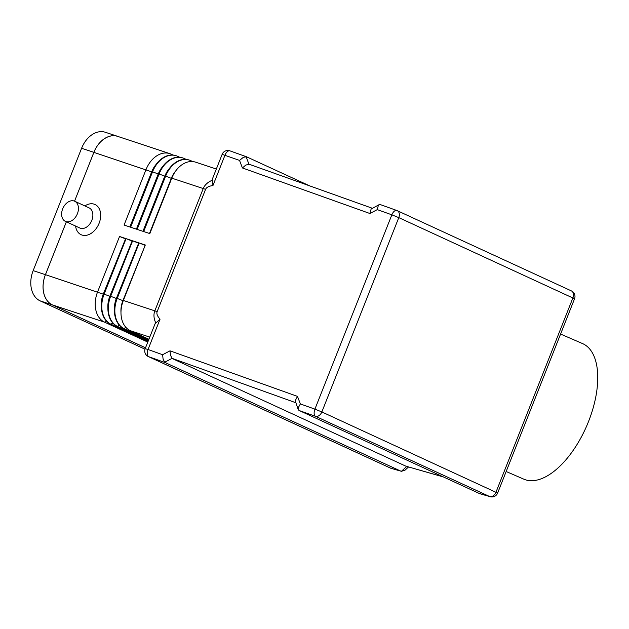 <?xml version="1.0" encoding="UTF-8"?>
<svg xmlns="http://www.w3.org/2000/svg" width="629" height="629" viewBox="0 0 629 629"><rect width="100%" height="100%" fill="white"/><g stroke="black" fill="none" stroke-linecap="round" stroke-linejoin="round"><path stroke-width="0.94" d="M79.82 228.012A11.078 7.729 -65.3 0 0 91.818 220.378A11.078 7.729 -65.3 0 0 89.098 207.884L74.67 201.233M84.86 205.927A16.621 11.589 114.7 0 1 98.03 206.855A16.621 11.589 114.7 0 1 99.107 223.264A16.621 11.589 114.7 0 1 85.811 235.395A16.621 11.589 114.7 0 1 75.582 226.055M62.672 208.867A11.078 7.729 -65.3 0 0 65.392 221.361A11.078 7.729 -65.3 0 0 77.398 213.734A11.078 7.729 -65.3 0 0 74.678 201.233A11.078 7.729 -65.3 0 0 62.672 208.867M404.997 470.185L401.428 471.294L400.602 471.027L165.309 362.634L164.688 362.225L172.087 358.349L170.498 355.291L170.003 350.833L162.604 354.709L148.043 349.504L160.057 319.155L155.08 323.754L145.165 348.686A6.156 6.156 0 0 0 148.31 356.541A6.156 4.293 -65.3 0 0 148.625 356.667A6.156 3.169 -70.3 0 1 147.272 353.97A6.156 3.169 -70.3 0 1 148.043 349.504L145.165 348.686M160.057 319.155C157.352 316.19 156.377 313.69 157.14 311.662L205.565 189.36C206.398 187.356 208.867 186.09 212.956 185.547L212.287 179.257L222.147 154.349L239.539 160.403L243.392 157.289L246.505 156.778L309.751 185.901M162.604 354.709L163.1 359.167L164.688 362.225M239.539 160.403L242.409 167.951L369.891 213.506L377.29 209.622L391.851 214.827L314.917 409.141L300.355 403.936L298.17 407.891L298.209 409.558L295.229 400.744L297.486 396.388L170.003 350.833M299.553 410.674L315.499 416.296A6.156 4.293 -65.3 0 0 319.052 415.58A6.156 4.293 -65.3 0 0 321.851 411.94L314.917 409.141A6.156 3.169 109.7 0 0 314.154 413.607A6.156 3.169 109.7 0 0 315.499 416.296L489.637 496.525A6.156 5.339 106 0 0 490.203 496.721L479.007 493.348L299.553 410.674M298.209 409.558L298.932 410.375M377.29 209.622L378.304 205.494L379.161 204.629L380.388 204.637M369.891 213.506L371.11 209.087L379.161 204.629M249.642 164.436L248.95 164.216L246.081 156.668M242.409 167.951L245.805 165.081L248.95 164.216M443.248 476.876L405.909 466.183L443.484 476.986M172.087 358.349L295.583 402.654M157.14 311.662A12.313 0.692 -158.4 0 0 155.921 311.229A12.313 0.692 -158.4 0 0 154.82 310.86C153.445 314.414 153.735 318.384 155.685 322.779M506.164 471.514L523.815 479.164A73.876 36.529 -66.6 0 0 588.54 421.501A73.876 36.529 -66.6 0 0 582.572 343.591L560.581 334.062M212.107 180.287C207.625 182.268 204.669 185.02 203.238 188.558L154.82 310.86L123.355 300.45L145.307 245.011L139.174 242.983L117.222 298.413A24.625 17.596 108.3 0 0 124.204 328.66L148.633 339.919M405.909 466.183L172.708 358.75M148.051 341.398L110.704 324.194A24.625 17.596 -71.7 0 1 103.73 293.955L125.674 238.517L119.541 236.488L97.589 291.919A24.625 17.596 108.3 0 0 104.571 322.166L147.784 342.074M66.383 221.817L45.453 274.669A24.625 17.596 108.3 0 0 52.435 304.916L145.519 347.798M192.733 161.567L190.729 160.639A24.625 17.596 108.3 0 0 189.408 160.12A24.625 17.596 108.3 0 0 165.647 176.112L143.695 231.551L149.828 233.579L171.78 178.149A24.625 17.596 -71.7 0 1 195.54 162.148L216.297 169.02M175.703 170.954A20.317 14.514 108.3 0 0 171.316 178.353L149.49 233.469M186.192 159.396L184.179 158.477A24.625 17.596 108.3 0 0 182.866 157.958A24.625 17.596 108.3 0 0 159.106 173.95L137.153 229.388L143.286 231.417L165.238 175.978A24.625 17.596 -71.7 0 1 188.999 159.986A24.625 17.596 -71.7 0 1 189.203 160.057M169.162 168.792A20.317 14.514 108.3 0 0 164.767 176.191L142.948 231.307M179.642 157.234L177.637 156.306A24.625 17.596 108.3 0 0 176.324 155.788A24.625 17.596 108.3 0 0 152.556 171.788L130.612 227.218L136.745 229.247L158.697 173.816A24.625 17.596 -71.7 0 1 182.457 157.824A24.625 17.596 -71.7 0 1 182.662 157.887M162.62 166.63A20.317 14.514 108.3 0 0 158.225 174.021L136.407 229.137M173.101 155.072L171.096 154.144A24.625 17.596 108.3 0 0 169.783 153.625A24.625 17.596 108.3 0 0 146.014 169.618L124.07 225.056L130.203 227.085L152.147 171.646A24.625 17.596 -71.7 0 1 175.916 155.654A24.625 17.596 -71.7 0 1 176.12 155.725M156.078 164.46A20.317 14.514 108.3 0 0 151.683 171.859L129.865 226.975M169.783 153.625L117.647 136.375A24.625 17.596 108.3 0 0 93.878 152.367L74.552 201.178L93.87 152.328A24.625 17.596 -71.7 0 1 117.631 136.336A24.625 17.596 -71.7 0 1 118.488 136.65M148.9 339.243L130.337 330.689A24.625 17.596 -71.7 0 1 123.355 300.45M148.334 340.682L117.246 326.365A24.625 17.596 -71.7 0 1 110.272 296.117L132.216 240.679L126.083 238.65L104.139 294.089A24.625 17.596 108.3 0 0 111.113 324.328L148.067 341.358M148.617 339.967L123.795 328.527A24.625 17.596 -71.7 0 1 116.813 298.28L138.765 242.849L132.625 240.813L110.68 296.251A24.625 17.596 108.3 0 0 117.654 326.498L148.35 340.635M120.98 312.306A20.317 14.514 -71.7 0 1 122.891 300.654L145.181 245.334M139.174 242.983L144.835 245.224M114.439 310.144A20.317 14.514 -71.7 0 1 116.349 298.492L138.632 243.171M132.625 240.813L138.294 243.053M107.897 307.974A20.317 14.514 -71.7 0 1 109.808 296.33L132.09 241.001M126.083 238.65L131.752 240.891M101.348 305.812A20.317 14.514 -71.7 0 1 103.258 294.16L125.548 238.839M119.541 236.488L125.21 238.729M145.503 347.821L52.404 304.931A24.625 17.596 -71.7 0 1 45.422 274.684L66.36 221.809M144.992 349.181L40.13 300.874A24.625 17.596 -71.7 0 1 33.156 270.627L81.597 148.271A24.625 17.596 -71.7 0 1 105.365 132.279L117.631 136.336M400.602 471.027L390.711 468.196A6.156 4.293 114.7 0 1 390.397 468.07L148.31 356.541M401.105 471.215L391.277 468.401A6.156 5.339 -74 0 1 390.711 468.196L148.625 356.667L165.309 362.634M212.956 185.547L224.978 155.198A6.156 3.169 -70.3 0 1 227.407 151.581A6.156 3.169 -70.3 0 1 229.892 150.842A6.156 3.169 -70.3 0 1 230.08 150.929M571.101 290.779A6.156 4.293 114.7 0 1 571.407 290.905A6.156 4.293 114.7 0 1 573.326 293.413A6.156 4.293 114.7 0 1 572.925 297.847L495.99 492.161A6.156 4.293 114.7 0 1 493.191 495.801A6.156 4.293 114.7 0 1 489.637 496.525L479.817 493.71M396.962 210.558A6.156 3.169 109.7 0 0 396.773 210.471A6.156 3.169 109.7 0 0 394.289 211.21A6.156 3.169 109.7 0 0 391.851 214.827L398.786 217.626A6.156 4.293 -65.3 0 0 399.187 213.184A6.156 4.293 -65.3 0 0 397.276 210.684A6.156 4.293 -65.3 0 0 396.962 210.558M490.203 496.721A6.156 6.156 0 0 0 497.625 493.073L321.851 411.94L398.786 217.626L574.56 298.759A6.156 6.156 0 0 0 571.407 290.905L397.276 210.684A6.156 6.156 0 0 0 396.773 210.471L380.199 204.551M406.727 466.459L401.428 471.294M205.565 189.36A12.313 0.692 -158.4 0 0 204.346 188.928A12.313 0.692 -158.4 0 0 203.238 188.558L171.78 178.149M300.355 403.936L297.486 396.388M52.435 304.916L104.571 322.166L106.34 320.955M171.654 178.463L165.238 175.978M190.949 161.519L190.729 160.639M165.105 176.301L158.697 173.816M184.407 159.349L184.179 158.477M158.563 174.139L152.147 171.646M177.865 157.187L177.637 156.306M152.021 171.969L93.878 152.367M171.324 155.025L171.096 154.144M45.453 274.669L103.604 294.278M103.73 293.955L110.146 296.44M110.272 296.117L116.687 298.602M116.813 298.28L123.229 300.772M130.337 330.689L149.741 337.113M125.965 327.45L123.795 328.527M119.424 325.287L117.246 326.365M112.882 323.117L110.704 324.194M81.597 148.271L93.87 152.328M33.156 270.627L45.422 274.684M40.13 300.874L52.404 304.931M65.4 221.361L79.828 228.012M372.274 208.246L249.375 164.326M246.505 156.778L229.892 150.842A6.156 6.156 0 0 0 222.1 154.372M390.397 468.07A6.156 6.156 0 0 0 391.277 468.401M408.52 466.97L404.848 470.327M574.56 298.759L497.625 493.073M182.457 157.824L182.866 157.958M175.916 155.654L176.324 155.788M188.999 159.986L189.408 160.12"/></g></svg>
